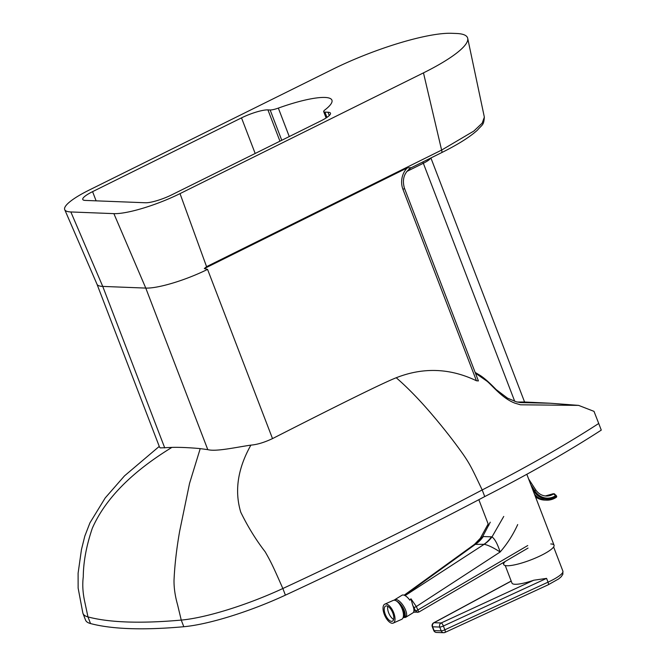 <?xml version="1.0" encoding="UTF-8"?>
<svg xmlns="http://www.w3.org/2000/svg" width="666" height="666" viewBox="0 0 666 666"><rect width="100%" height="100%" fill="white"/><g stroke="black" fill="none" stroke-linecap="round" stroke-linejoin="round"><path stroke-width="1" d="M320.696 120.979L171.936 194.755A20.729 4.171 159 0 1 145.488 202.764L85.215 200.416A20.729 4.171 159 0 1 82.759 199.467A20.729 4.171 159 0 1 92.582 191.65L241.508 117.874A20.729 4.171 159 0 1 267.932 109.882L270.138 109.973A10.365 2.081 -21 0 0 278.338 108.1A58.858 11.838 159 0 1 331.918 100.141A58.858 11.838 159 0 1 324.916 109.915A10.365 2.081 -21 0 0 323.684 111.63A10.365 2.081 -21 0 0 324.916 112.104L328.022 112.229A20.729 4.171 159 0 1 330.486 113.178A20.729 4.171 159 0 1 320.696 120.979M113.878 213.636L70.846 211.954A51.823 10.423 159 0 1 64.727 209.665A51.823 10.423 159 0 1 89.177 190.076L332.625 69.331A93.29 18.756 159 0 1 451.681 33.3L456.46 33.483A93.29 18.756 159 0 1 467.707 38.337A93.29 18.756 159 0 1 423.476 72.869L180.02 193.615A51.823 10.423 159 0 1 113.878 213.636L145.771 288.087L102.739 286.413A48.418 9.732 159 0 1 97.02 284.274A48.418 9.732 159 0 1 96.986 284.199L159.607 447.311L160.364 447.91L171.895 447.402C183.025 447.036 198.426 448.426 200.216 448.626L207.784 449.633C215.909 451.864 236.072 447.269 250.891 445.121C257.076 444.638 264.285 442.465 272.511 438.603C342.565 402.888 383.807 382.609 396.22 377.747C423.301 367.108 450.041 368.115 476.44 380.769L478.413 380.919L404.445 188.22A3.114 0.624 159 0 1 402.972 189.394L476.44 380.769M484.74 496.578L482.192 489.943A1157.15 232.675 159 0 1 282.85 588.511A93.29 18.756 159 0 1 181.252 620.088A584.873 117.607 159 0 1 87.979 616.924A93.29 18.756 159 0 1 82.992 613.453L85.539 620.088A93.29 18.756 -21 0 0 90.526 623.559A584.873 117.607 -21 0 0 183.799 626.723A93.29 18.756 -21 0 0 285.398 595.146A1157.15 232.675 -21 0 0 484.74 496.578A520.795 104.72 -21 0 0 601.273 430.111L598.726 423.476A520.795 104.72 159 0 1 540.168 458.791A520.795 104.72 159 0 1 482.192 489.943C472.327 469.197 470.254 464.585 462.953 454.054C454.345 441.899 444.663 429.47 433.907 416.75C420.629 400.982 408.067 387.987 396.22 377.747M484.348 117.124L482.192 123.135L473.842 131.052L441.608 150.091A3.114 1.29 63.6 0 1 441.508 152.705C457.892 144.555 469.871 137.029 477.455 130.128C482.5 124.284 483.741 125.441 484.348 117.124L467.707 38.337M404.445 188.22C401.931 179.487 404.071 172.719 410.839 167.915L441.508 152.705M411.113 167.69L407.334 167.865L204.337 268.556L207.559 269.389A48.418 9.732 159 0 1 145.771 288.087L207.784 449.633M423.476 72.869L441.608 150.091L206.568 266.666L204.337 268.556M524.1 401.981L517.174 402.048M598.726 423.476L594.005 411.363L578.596 405.386L520.487 404.795L514.976 403.18C502.722 398.584 493.081 386.422 487.196 381.343L475.432 373.16M183.799 626.723L181.252 620.088L177.597 604.861C175.125 596.128 173.926 587.953 174.017 580.344C174.667 565.401 176.54 549.034 179.645 531.252L189.552 483.391L200.216 448.626M90.526 623.559L87.979 616.924L84.732 601.714C82.784 592.84 82.301 584.532 83.275 576.806C83.383 561.929 86.389 545.762 92.299 528.288C105.195 498.951 131.726 471.986 171.895 447.402M82.992 613.453A93.29 18.756 159 0 1 82.834 612.945L78.138 588.128L78.105 573.176L81.46 549.575L84.807 536.113L89.935 522.868L105.203 497.952L124.475 475.899L159.257 446.403M503.038 562.728L503.721 564.51A26.948 5.42 -21 0 0 506.984 565.742A26.948 5.42 -21 0 0 536.305 557.667A26.948 5.42 -21 0 0 554.045 545.196L526.823 474.284M505.228 565.526L511.971 583.1A25.916 5.211 -21 0 0 533.724 580.236L441.175 622.96A3.114 0.949 65.2 0 1 443.39 626.007L546.578 578.379L533.724 580.236M412.745 605.311L413.877 607.417A2.073 0.491 -25.5 0 0 416.325 606.535L410.947 598.792L412.745 605.311A10.365 4.162 58.3 0 1 413.911 610.73A10.365 4.162 58.3 0 1 412.878 612.887L405.602 617.374A10.365 4.162 -121.7 0 0 404.986 608.716A10.365 4.162 -121.7 0 0 394.722 599.725L394.155 600.199M396.753 601.207A9.332 3.746 58.3 0 1 403.696 609.19A9.332 3.746 58.3 0 1 404.254 616.982M401.015 606.485A9.332 3.746 58.3 0 1 402.888 609.69A9.332 3.746 58.3 0 1 403.446 617.482A9.332 3.746 58.3 0 1 403.096 617.64M410.947 598.792L409.856 600.199A10.365 4.162 58.3 0 0 401.998 595.238L394.722 599.725M483.291 536.546L480.319 538.278L474.458 544.372L483.982 544.313A31.094 27.514 92 0 0 491.458 536.821L483.291 536.546A31.094 27.514 -88 0 1 475.815 544.03L404.712 595.429M413.877 607.417L415.492 610.78L417.64 612.387M418.772 612.004L416.325 606.535L500.124 552.022C497.569 544.022 494.863 538.985 491.999 536.904L491.458 536.821M405.086 595.62L484.165 544.305A31.094 28.122 100.8 0 0 491.999 536.904L503.746 516.433M490.268 522.194L482.667 536.588A31.094 26.732 -95.4 0 1 475.674 544.014M484.165 544.305C488.178 545.113 493.498 547.685 500.124 552.022C507.276 543.831 513.128 534.673 517.698 524.567M393.231 623.093L401.69 619.33A10.365 4.662 -114 0 0 402.306 609.365A10.365 4.662 -114 0 0 394.68 600.241A10.365 4.662 -114 0 0 393.273 600.382L384.806 604.145A10.365 4.662 -114 0 0 384.19 614.11A10.365 4.662 -114 0 0 391.824 623.234A10.365 4.662 -114 0 0 393.231 623.093A10.365 4.662 -114 0 0 393.847 613.12A10.365 4.662 -114 0 0 386.213 604.004A10.365 4.662 -114 0 0 384.806 604.145M386.78 605.927A8.292 3.73 66 0 1 392.882 613.22A8.292 3.73 66 0 1 392.391 621.195A8.292 3.73 66 0 1 391.258 621.311A8.292 3.73 66 0 1 385.156 614.01A8.292 3.73 66 0 1 385.656 606.035A8.292 3.73 66 0 1 386.78 605.927M393.639 619.447A8.292 3.73 66 0 1 388.994 613.627A8.292 3.73 66 0 1 387.787 606.285M555.869 495.063L556.152 496.536L556.41 495.904M554.836 494.205A1.041 0.916 92 0 0 553.646 493.922L555.611 495.695A18.04 15.967 92 0 1 534.806 490.842A2.073 0.599 -33 0 0 535.581 489.677L528.621 478.962M552.33 494.114L552.68 493.889A1.041 0.916 -88 0 1 553.171 493.756L545.238 495.987M550.782 543.956A26.948 5.42 159 0 1 530.827 559.915A26.948 5.42 159 0 1 505.319 561.405M328.022 112.229L329.287 115.526M324.916 112.104L326.948 117.399M278.338 108.1L289.269 136.563M270.138 109.973L281.768 140.285M267.932 109.882L279.945 141.192M241.508 117.874L255.178 153.471M92.582 191.65L96.112 200.841M180.02 193.615L206.568 266.666M402.972 189.394A18.656 16.55 -87.8 0 1 407.334 167.865M422.868 161.946A15.551 6.46 -116.4 0 0 423.343 163.27A15.551 3.13 -21 0 0 430.627 158.1M406.793 171.478L423.343 163.27L514.718 401.307M70.846 211.954L102.739 286.413L164.735 447.91M207.559 269.389L272.511 438.603M285.398 595.146L282.85 588.511C273.56 567.482 271.512 562.862 265.201 551.839C256.019 539.968 247.877 526.773 240.776 512.246C234.34 490.95 237.712 468.573 250.891 445.121M578.596 405.386L550.491 403.246L520.479 402.589L516.433 401.848L507.517 398.143L496.128 389.56C489.294 382.45 483.816 377.647 479.703 375.141L475.149 372.411M546.578 578.379L548.026 582.167A3.114 0.949 65.2 0 1 548.218 584.79L558.766 578.837L561.23 576.706L562.853 574.275L562.903 571.162A25.916 5.211 159 0 1 553.321 579.537A25.916 5.211 159 0 1 548.026 582.167L444.846 629.803A3.114 0.949 65.2 0 1 445.03 632.417L548.218 584.79M511.213 581.127L434.082 622.718A3.114 2.756 92 0 0 432.642 626.814L439.743 627.056A3.114 2.756 92 0 1 441.175 622.96L434.082 622.718A3.114 1.64 -118.3 0 0 433.699 622.818A3.114 3.114 0 0 0 432.267 626.673A3.114 0.624 -21 0 0 432.642 626.814L434.099 630.61A3.114 2.756 92 0 0 436.521 632.459L443.623 632.7A3.114 2.756 -88 0 1 441.2 630.852L434.099 630.61A3.114 0.624 159 0 1 433.724 630.461A3.114 3.114 0 0 0 436.521 632.459M444.821 632.434A3.114 2.756 -88 0 1 443.623 632.7A3.114 3.114 0 0 0 445.03 632.417M444.846 629.803A3.114 0.624 159 0 1 441.2 630.852L439.743 627.056A3.114 0.624 -21 0 0 443.39 626.007L444.846 629.803M413.911 610.73L415.492 610.78A2.073 0.491 -25.5 0 0 417.932 609.898L527.73 545.554M545.72 495.995A15.967 14.136 92 0 0 552.68 493.889L553.646 493.922A15.967 14.136 -88 0 1 546.195 496.02C541.841 495.779 538.303 493.664 535.581 489.677M533.524 491.733L534.024 491.391A19.172 16.966 -88 0 0 556.152 496.536L556.127 497.419A20.213 17.882 92 0 1 546.561 500.149A20.213 17.882 92 0 1 534.473 494.222M534.024 491.391L532.484 489.027M554.137 493.789L556.535 495.954A1.041 1.041 0 0 1 556.235 497.385L546.561 500.149L544.63 500.083A20.213 17.882 -88 0 1 535.489 496.861M534.806 490.842L530.827 484.723M323.684 111.63L326.107 117.957M430.902 157.967L524.575 401.998M97.02 284.274L64.727 209.665M550.491 403.246L524.067 401.973M478.837 499.691L488.769 525.549M553.613 546.952L562.903 571.162M432.267 626.673L433.724 630.461M433.699 622.818L511.18 581.043M403.155 617.623L405.602 617.374M474.458 544.372L404.154 595.196M413.486 612.254L418.847 612.071L528.055 548.068M480.328 538.261L488.161 523.959M554.129 493.789L553.171 493.756M544.63 500.083L535.514 496.928M403.13 617.548A9.332 9.332 0 0 0 406.585 615.642"/></g></svg>

